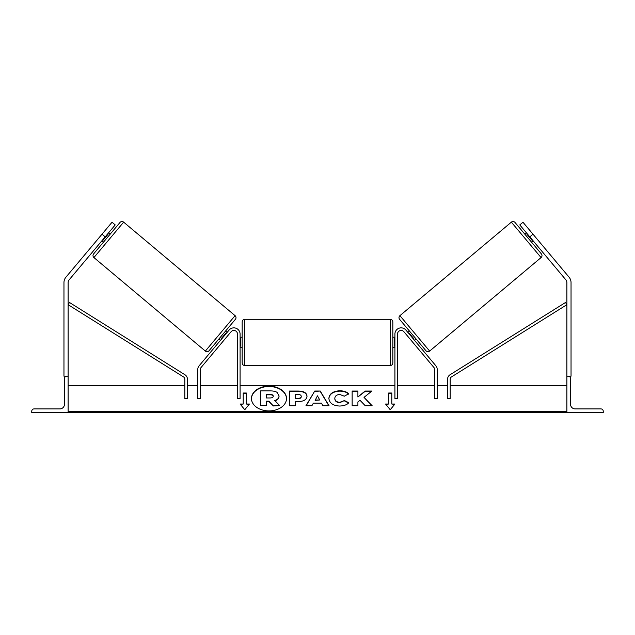<?xml version="1.0" encoding="UTF-8"?>
<svg xmlns="http://www.w3.org/2000/svg" width="635" height="635" viewBox="0 0 635 635"><rect width="100%" height="100%" fill="white"/><g stroke="black" fill="none" stroke-linecap="round" stroke-linejoin="round"><path stroke-width="0.95" d="M237.49 334.097A3.635 3.635 0 0 0 231.069 331.756L201.017 367.57A2.596 2.596 0 0 0 200.414 369.237L200.414 398.518L197.81 398.518L197.81 369.237A5.199 5.199 0 0 1 199.033 365.903L229.076 330.089A6.231 6.231 0 0 1 240.086 334.097L240.086 398.518L237.49 398.518L237.49 334.097M112.038 222.242L115.221 224.917L69.088 279.892A4.159 4.159 0 0 0 68.12 282.559L68.12 376.182L63.96 376.182L63.96 282.559A8.311 8.311 0 0 1 65.905 277.217L112.038 222.242M105.204 236.855L102.021 234.18M31.75 412.552L68.12 412.552L68.12 376.182L66.818 376.182A2.342 2.342 0 0 0 64.484 378.516L64.484 404.233A4.675 4.675 0 0 1 59.809 408.908L34.092 408.908A2.342 2.342 0 0 0 31.75 411.25L31.75 412.552M242.165 342.408L242.165 321.889C242.316 320.31 243.189 319.445 244.761 319.294L244.761 365.53C243.189 365.379 242.316 364.514 242.165 362.934L242.165 342.408M394.914 337.217L392.835 337.217L392.835 321.889L392.835 362.934C392.684 364.514 391.811 365.379 390.239 365.53L390.239 319.294C391.811 319.445 392.684 320.31 392.835 321.889M240.086 338.701L240.609 338.701L240.609 346.123L240.086 346.123M394.914 338.701L394.391 338.701L394.391 346.123L394.914 346.123M123.642 222.147L93.924 257.572A2.596 2.596 0 0 1 93.607 253.913L119.983 222.472A2.596 2.596 0 0 1 123.642 222.147L235.085 315.659A2.596 2.596 0 0 1 235.402 319.318L209.018 350.758A2.596 2.596 0 0 1 205.359 351.076L235.085 315.659M93.924 257.572L205.359 351.076M101.862 240.832L103.457 242.173M108.545 232.87L110.133 234.212M102.814 239.697L103.219 240.03L107.982 234.347L107.585 234.013M227.147 332.391L225.552 331.057L218.877 339.019L220.464 340.352M221.417 339.217L221.02 338.884L225.79 333.2L226.187 333.534M209.018 350.758L218.877 339.019M225.552 331.057L235.402 319.318M522.962 222.242L519.779 224.917L565.912 279.892A4.159 4.159 0 0 1 566.88 282.559L566.88 376.182L571.04 376.182L571.04 282.559A8.311 8.311 0 0 0 569.095 277.217L522.962 222.242M529.796 236.855L532.979 234.18M541.393 253.913L515.017 222.472L541.393 253.913A2.596 2.596 0 0 1 541.076 257.572L429.641 351.076L399.915 315.659A2.596 2.596 0 0 0 399.598 319.318L425.982 350.758L416.123 339.019L414.536 340.352M515.017 222.472A2.596 2.596 0 0 0 511.358 222.147L399.915 315.659M407.853 332.391L409.448 331.057L399.598 319.318M425.982 350.758A2.596 2.596 0 0 0 429.641 351.076M533.138 240.832L531.543 242.173M526.455 232.87L524.867 234.212M413.583 339.217L413.98 338.884L409.21 333.2L408.813 333.534M532.186 239.697L531.781 240.03L527.018 234.347L527.415 234.013M603.25 412.552L566.88 412.552L566.88 376.182L568.182 376.182A2.342 2.342 0 0 1 570.516 378.516L570.516 404.233A4.675 4.675 0 0 0 575.191 408.908L600.908 408.908A2.342 2.342 0 0 1 603.25 411.25L603.25 412.552M397.51 334.097A3.635 3.635 0 0 1 403.931 331.756L433.983 367.57A2.596 2.596 0 0 1 434.586 369.237L434.586 398.518L437.19 398.518L437.19 369.237A5.199 5.199 0 0 0 435.967 365.903L405.924 330.089A6.231 6.231 0 0 0 394.914 334.097L394.914 398.518L397.51 398.518L397.51 334.097M184.825 379.174L184.825 398.518L187.42 398.518L187.42 379.174A5.199 5.199 0 0 0 184.983 374.777L69.493 302.498L68.12 304.697L183.602 376.976A2.596 2.596 0 0 1 184.825 379.174M450.175 379.174L450.175 398.518L447.58 398.518L447.58 379.174A5.199 5.199 0 0 1 450.017 374.777L565.507 302.498L566.88 304.697L451.398 376.976A2.596 2.596 0 0 0 450.175 379.174M268.986 386.128A17.526 12.39 0 0 0 251.46 398.518A17.526 12.39 0 0 0 268.986 410.908A17.526 12.39 0 0 0 286.512 398.518A17.526 12.39 0 0 0 268.986 386.128M286.504 398.701A17.526 12.39 0 0 0 268.986 386.493A17.526 12.39 0 0 0 251.46 398.701M249.436 404.027L246.324 404.027L246.324 393.001L243.205 393.001L243.205 404.027L240.086 404.027L244.761 409.75L249.436 404.027M339.59 406.035C333.05 405.701 329.478 403.169 328.874 398.439L328.874 398.399C329.374 393.708 333.026 391.16 339.828 390.755C343.972 390.874 346.908 391.898 348.647 393.819L344.313 396.192L339.765 394.47C336.661 394.692 335.01 395.986 334.812 398.351L334.812 398.399C335.01 400.804 336.661 402.114 339.765 402.32L344.456 400.542L348.798 402.725C347.043 404.781 343.979 405.892 339.59 406.035M313.357 403.138L311.896 405.741L305.951 405.741L314.746 391.033L320.254 391.033L329.049 405.741L322.913 405.741L321.405 403.138L313.357 403.138M566.88 411.25L68.12 411.25M566.88 385.532L450.175 385.532M447.58 385.532L437.19 385.532M434.586 385.532L397.51 385.532M394.914 385.532L240.086 385.532M237.49 385.532L200.414 385.532M197.81 385.532L187.42 385.532M184.825 385.532L68.12 385.532M306.999 396.256C306.602 399.748 303.625 401.518 298.061 401.542L295.212 401.542L295.212 405.741L289.449 405.741L289.449 391.049L298.355 391.049C303.863 391.144 306.745 392.867 306.999 396.216L306.999 396.256M371.888 391.049L365.054 391.049L357.902 397.01L357.902 391.049L352.139 391.049L352.139 405.741L357.902 405.741L357.902 401.947L360.013 400.288L365.236 405.741L372.15 405.741L364.022 397.367L371.888 391.049M388.676 404.027L388.676 393.001L391.795 393.001L391.795 404.027L394.914 404.027L390.239 409.75L385.564 404.027L388.676 404.027L385.858 404.392M68.12 412.552L566.88 412.552M279.043 395.923L279.043 395.962C278.908 398.208 277.479 399.717 274.757 400.487L279.725 405.622L273.058 405.622L268.867 401.161L266.335 401.161L266.335 405.622L260.564 405.622L260.564 390.898L270.415 390.898C273.566 390.922 275.828 391.454 277.193 392.493L279.043 395.923M274.757 400.852C277.479 400.082 278.908 398.574 279.043 396.335L279.043 395.962M266.335 405.622L260.564 405.622M273.058 405.622L268.867 401.526L266.335 401.526M273.058 405.987L279.725 405.622M315.127 399.986L319.754 399.986L317.452 395.835L315.127 400.352L319.754 399.986M306.165 405.741L314.746 391.033M314.746 391.406L320.254 391.033M320.254 391.406L328.835 405.741M301.236 396.407C301.165 395.129 300.061 394.486 297.91 394.47L295.212 394.47L295.212 398.351L297.942 398.351C300.061 398.296 301.165 397.661 301.236 396.446L301.236 396.407M301.236 396.446L301.236 396.811C301.165 398.026 300.061 398.661 297.942 398.724L295.212 398.351M295.212 401.915L295.212 405.741M289.449 405.741L289.449 391.414L298.355 391.414C303.863 391.509 306.745 393.232 306.999 396.581M328.874 398.764C329.374 394.073 333.026 391.525 339.828 391.12C343.972 391.239 346.908 392.263 348.647 394.184M344.456 400.542L339.765 402.693C336.661 402.487 335.01 401.177 334.812 398.764L334.812 398.399M344.456 400.907L348.544 402.963M371.792 405.741L364.022 397.367M357.902 405.741L357.902 402.312M357.902 391.414L352.139 391.414L352.139 405.741M371.427 391.414L365.054 391.414L357.902 397.01M388.676 393.375L391.795 393.375M394.613 404.392L391.795 404.027M243.205 404.027L240.387 404.392M246.324 393.375L243.205 393.375M249.142 404.392L246.324 404.027M273.24 396.176C273.161 395.018 272.121 394.43 270.113 394.43L266.335 394.43L266.335 397.962L270.145 397.962C272.161 397.915 273.193 397.335 273.24 396.216L273.24 396.176M273.24 396.542C273.161 395.383 272.121 394.803 270.113 394.795L266.335 394.795L266.335 397.962M511.358 222.147L541.076 257.572M566.88 412.171L68.12 412.171M390.239 319.294L244.761 319.294M242.165 337.217L240.086 337.217M394.914 347.607L392.835 347.607M242.165 347.607L240.086 347.607M390.239 365.53L244.761 365.53"/></g></svg>
